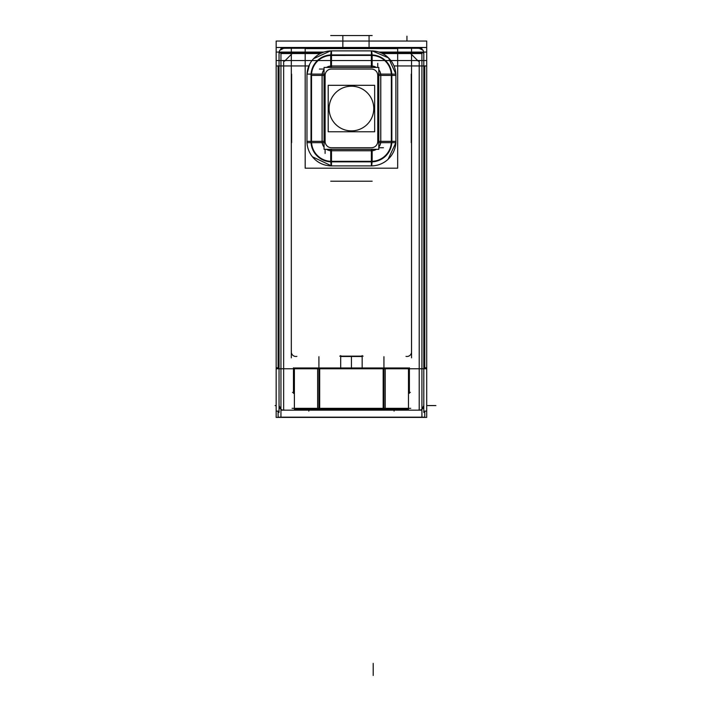 <?xml version="1.0" encoding="UTF-8"?>
<svg xmlns="http://www.w3.org/2000/svg" width="711" height="711" viewBox="0 0 711 711"><rect width="100%" height="100%" fill="white"/><g stroke="black" fill="none" stroke-linecap="round" stroke-linejoin="round"><path stroke-width="1.07" d="M340.693 356.495L362.166 356.495L340.693 356.495M423.809 405.563L421.916 409.287L423.809 405.563M279.05 405.563L280.943 409.287L279.05 405.563M419.206 48.277L423.027 50.312L419.206 48.277M283.653 48.277L279.832 50.312L283.653 48.277M279.05 53.645L279.05 412.469M278.099 65.936L278.099 367.809M278.099 411.118L278.099 417.161L279.147 417.161M276.161 60.542L426.707 60.542M382.402 53.512L382.402 52.481M321.07 52.481L321.07 53.209M291.99 53.743L284.516 61.217M410.869 53.743L418.344 61.217M411.545 48.464L411.545 357.846M424.76 65.936L424.76 367.809M424.76 411.118L424.76 417.161L423.712 417.161M280.943 410.167L421.916 410.167M394.063 411.118L394.063 409.118M382.491 53.556L421.916 53.556L421.916 417.161L280.943 417.161L280.943 53.556L320.368 53.556M339.751 356.14L363.117 356.14M362.166 367.969L362.166 355.544M426.707 368.76L408.478 368.76M294.39 368.76L276.161 368.76M409.394 393.325L409.394 367.809M408.781 392.383L410.345 392.383M426.707 367.809L423.809 367.809L426.707 367.809L426.707 411.118L423.809 411.118L426.707 411.118L426.707 52.09L378.954 52.09M276.161 367.809L279.05 367.809L276.161 367.809L276.161 411.118L279.05 411.118L276.161 411.118L276.161 52.09L323.905 52.09M418.264 410.069A4.604 4.604 0 0 0 423.712 404.621M423.809 53.645L423.809 412.469M421.916 417.161L423.809 417.161M293.465 367.809L293.465 393.325M292.514 392.383L294.078 392.383M308.805 409.118L308.805 411.118M284.596 410.069A4.604 4.604 0 0 1 279.147 404.621M280.943 417.161L279.05 417.161M340.693 367.969L340.693 355.544M411.447 350.95A4.604 4.604 0 0 1 405.999 356.398M291.421 350.95A4.604 4.604 0 0 0 296.869 356.398M291.323 48.464L291.323 357.846M421.916 48.277L280.943 48.277M276.161 53.663L276.161 48.348M426.707 53.663L426.707 48.348M423.738 53.663A4.604 4.604 0 0 0 418.424 48.348M426.707 48.277L426.707 47.486L410.754 47.486L410.754 48.277M276.161 48.277L276.161 41.042L426.707 41.042L426.707 47.486M292.105 48.277L292.105 47.486L276.161 47.486M423.809 61.333L423.809 52.09M276.161 65.936L308.867 65.936M393.992 65.936L426.707 65.936M279.05 61.333L279.05 52.09M279.121 53.663A4.604 4.604 0 0 1 284.436 48.348M292.105 47.486L410.754 47.486M426.707 411.118L426.707 417.401L276.161 417.401L276.161 411.118M292.105 368.76L410.754 368.76M294.39 367.969L294.39 409.118L319.692 409.118L319.692 367.969L294.398 367.969M294.39 408.683L294.39 390.179M292.105 408.327L410.754 408.327L292.105 408.327M408.478 390.535L408.932 390.535M408.478 408.683L408.478 390.179M408.478 367.969L408.478 409.118L383.167 409.118L383.167 367.969L408.478 367.969M385.238 367.969L385.238 409.118L317.621 409.118L317.621 367.969L385.238 367.969M324.056 149.319L378.812 149.319L378.812 67.456L324.056 67.456L324.056 149.319M322.136 74.104L311.018 74.104L311.018 142.671L322.136 142.671L322.136 74.104L324.056 74.104M322.136 142.671L324.056 142.671M330.704 150.741A9.412 9.412 0 0 1 326.473 149.319A9.412 9.412 0 0 0 330.704 150.741L330.704 161.841L372.164 161.841L372.164 150.714L330.704 150.714L330.704 149.319M372.164 150.741A9.412 9.412 0 0 0 376.386 149.319A9.412 9.412 0 0 1 372.164 150.741L372.164 149.319M380.732 142.671L391.85 142.671L391.85 74.104L380.732 74.104L380.732 142.671L378.812 142.671M380.732 74.104L378.812 74.104M372.164 66.061L372.164 54.934L330.704 54.934L330.704 66.061L372.164 66.061L372.164 67.456M330.704 66.061L330.704 67.456M332.144 54.951A20.486 20.486 0 0 0 311.027 76.059M331.788 66.061A9.359 9.359 0 0 0 326.58 67.456M324.056 69.74A9.359 9.359 0 0 0 322.136 75.713M311.027 140.716A20.486 20.486 0 0 0 332.144 161.832M322.136 141.062A9.359 9.359 0 0 0 324.056 147.035M326.58 149.319A9.359 9.359 0 0 0 331.788 150.714M370.724 161.832A20.486 20.486 0 0 0 391.841 140.716M371.071 150.714A9.359 9.359 0 0 0 376.288 149.319M378.812 147.035A9.359 9.359 0 0 0 380.723 141.062M391.841 76.059A20.486 20.486 0 0 0 370.724 54.951M380.723 75.713A9.359 9.359 0 0 0 378.812 69.74M376.288 67.456A9.359 9.359 0 0 0 371.071 66.061M311.56 74.104A19.979 19.979 0 0 1 332.126 55.449L370.742 55.44A19.979 19.979 0 0 1 391.299 74.104M330.704 55.44L331.13 50.89M371.729 50.89L372.164 55.44M330.704 50.881L372.164 50.881L388.526 57.884L395.867 74.104M306.974 76.193A24.538 24.538 0 0 1 332.268 50.899M311.516 140.725L311.516 76.05M311.516 142.671L306.965 142.671L306.965 141.72M306.965 75.055L306.965 74.104L311.516 74.104M306.965 142.671L306.965 74.104M332.268 165.876A24.538 24.538 0 0 1 306.974 140.582M311.56 142.671A19.979 19.979 0 0 0 332.126 161.326M370.742 161.335L332.126 161.335M372.164 161.335L371.729 165.885M331.13 165.885L330.704 161.335M372.164 165.894L330.704 165.894M395.885 140.582A24.538 24.538 0 0 1 370.6 165.876M370.742 161.326A19.979 19.979 0 0 0 391.299 142.671M391.343 76.05L391.343 140.725M391.343 74.104L395.903 74.104L395.903 75.055M395.903 141.72L395.903 142.671L391.343 142.671M395.903 74.104L395.903 142.671M370.6 50.899A24.538 24.538 0 0 1 395.885 76.193M305.179 168.196L397.68 168.196L397.68 48.588L305.179 48.588L305.179 168.196M350.025 86.244A22.334 22.334 0 0 1 373.773 108.543A22.334 22.334 0 0 1 350.025 130.833M352.834 130.833A22.334 22.334 0 0 1 329.095 108.543A22.334 22.334 0 0 1 352.834 86.244M328.198 85.311L374.661 85.311L374.661 131.775L328.198 131.775L328.198 85.311M419.206 60.542L419.206 410.167L419.206 60.542M283.653 60.542L283.653 410.167L283.653 60.542M279.05 52.881L321.807 52.881L279.05 52.881M381.052 52.881L423.809 52.881L381.052 52.881M406.941 40.803L406.941 36.199M426.707 405.563L435.887 405.563M276.161 405.563L275.113 405.563M383.94 368.76L383.94 408.327L383.94 368.76M318.919 368.76L318.919 408.327L318.919 368.76M373.204 675.45L373.204 663.372L373.204 675.45M383.94 409.118L383.94 356.691M318.919 367.969L318.919 356.691M351.43 367.969L351.43 356.691L351.43 367.969M325.105 141.356L325.105 75.419A6.39 6.39 0 0 1 331.495 69.029L371.364 69.029A6.39 6.39 0 0 1 377.754 75.419L377.754 141.356A6.39 6.39 0 0 1 371.364 147.746L331.495 147.746A6.39 6.39 0 0 1 325.105 141.356L325.105 75.419A6.39 6.39 0 0 1 331.495 69.029L371.364 69.029A6.39 6.39 0 0 1 377.754 75.419L377.754 141.356A6.39 6.39 0 0 1 371.364 147.746L331.495 147.746A6.39 6.39 0 0 1 325.105 141.356M324.056 141.356L322.136 141.356L324.056 141.356M306.965 129.286L306.965 141.356L322.083 141.356L322.083 75.419L311.347 75.419A20.157 20.157 0 0 1 331.495 55.262L371.364 55.262L371.364 50.881L371.364 66.007L371.364 55.262A20.157 20.157 0 0 1 391.521 75.419L391.521 141.356L395.903 141.356L380.785 141.356L391.521 141.356A20.157 20.157 0 0 1 371.364 161.513L331.495 161.513L331.495 165.894L331.495 150.768L331.495 161.513A20.157 20.157 0 0 1 311.347 141.356L311.347 75.419A20.157 20.157 0 0 1 331.495 55.262L371.364 55.262A20.157 20.157 0 0 1 391.521 75.419L395.903 75.419L395.903 87.497M331.495 149.319L331.495 150.714L331.495 149.319M324.056 147.124A9.412 9.412 0 0 1 322.172 142.671A9.412 9.412 0 0 0 324.056 147.124M371.364 149.319L371.364 150.714L371.364 149.319M359.295 165.894L371.364 165.894L371.364 150.768L331.495 150.768L371.364 150.768L371.364 161.513L331.495 161.513A20.157 20.157 0 0 1 311.347 141.356L311.347 75.419L322.083 75.419L322.083 141.356L306.965 141.356M378.812 141.356L380.732 141.356L378.812 141.356M380.687 142.671A9.412 9.412 0 0 1 378.812 147.124A9.412 9.412 0 0 0 380.687 142.671M378.812 75.419L380.732 75.419L378.812 75.419M395.903 75.419L380.785 75.419L380.785 141.356L380.785 75.419L391.521 75.419L391.521 141.356A20.157 20.157 0 0 1 371.364 161.513L371.364 165.894M371.364 67.456L371.364 66.061L371.364 67.456M372.164 66.034A9.412 9.412 0 0 1 376.386 67.456A9.412 9.412 0 0 0 372.164 66.034M378.812 69.651A9.412 9.412 0 0 1 380.687 74.104A9.412 9.412 0 0 0 378.812 69.651M331.495 50.881L331.495 66.007L371.364 66.007L331.495 66.007L331.495 50.881L343.573 50.881M324.056 75.419L322.136 75.419L324.056 75.419M322.172 74.104A9.412 9.412 0 0 1 324.056 69.651A9.412 9.412 0 0 0 322.172 74.104M326.473 67.456A9.412 9.412 0 0 1 330.704 66.034A9.412 9.412 0 0 0 326.473 67.456M331.495 67.456L331.495 66.061L331.495 67.456M325.105 149.319L325.105 153.434M325.105 74.104L325.105 142.671M378.812 147.746L383.442 147.746M330.704 147.746L372.164 147.746M377.754 67.456L377.754 63.341M377.754 142.671L377.754 74.104M324.056 69.029L319.426 69.029M372.164 69.029L330.704 69.029M291.626 142.671L291.626 74.104M372.164 181.225L330.704 181.225M411.234 74.104L411.234 142.671M330.704 35.55L372.164 35.55M342.844 47.486L342.844 36.199L342.844 47.486M369.062 47.486L369.062 36.199L369.062 47.486M330.526 50.908L313.542 58.702M309.578 64.399L307.001 74.104M312.405 156.758L331.53 165.894M388.09 159.308L395.867 142.671"/></g></svg>
